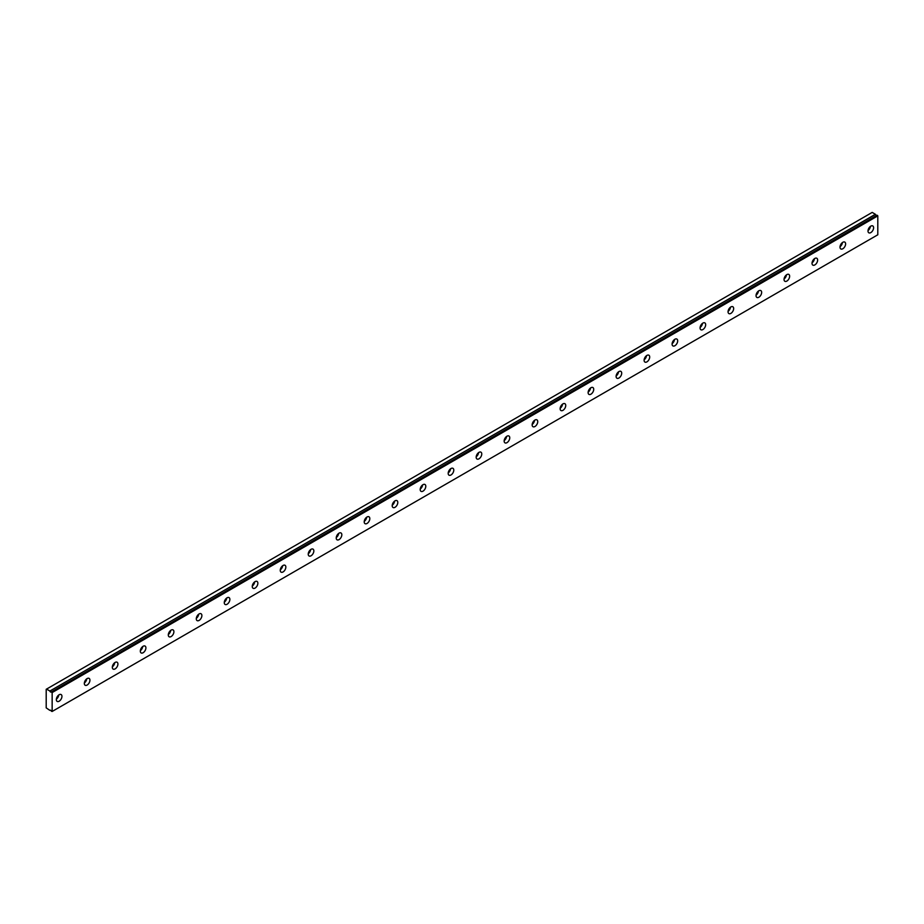 <?xml version="1.0" encoding="UTF-8"?>
<svg xmlns="http://www.w3.org/2000/svg" width="924" height="924" viewBox="0 0 924 924"><rect width="100%" height="100%" fill="white"/><g stroke="black" fill="none" stroke-linecap="round" stroke-linejoin="round"><path stroke-width="1.39" d="M877.038 215.234L51.363 691.937A1.236 0.716 60 0 1 49.85 691.06L875.502 214.368L872.198 212.405L46.2 689.292L46.2 707.876L49.838 710.348A1.236 0.716 60 0 1 51.363 711.203L52.148 711.468L52.148 692.561L51.455 691.926L877.107 215.234L51.455 691.926M876.691 215.431A1.236 0.716 60 0 1 875.502 214.368M870.801 232.605A3.962 2.287 120 0 0 873.388 229.117A3.962 2.287 120 0 0 872.787 225.941A3.962 2.287 120 0 0 870.801 226.137A3.962 2.287 120 0 0 868.214 229.626A3.962 2.287 120 0 0 868.826 232.802A3.962 2.287 120 0 0 870.801 232.605M868.029 230.538A3.962 2.287 120 0 0 870.431 226.392M59.148 701.212A3.962 2.287 120 0 0 61.735 697.724A3.962 2.287 120 0 0 61.123 694.548A3.962 2.287 120 0 0 59.148 694.744A3.962 2.287 120 0 0 56.56 698.232A3.962 2.287 120 0 0 57.161 701.408A3.962 2.287 120 0 0 59.148 701.212M56.376 699.145A3.962 2.287 120 0 0 58.766 694.998M87.133 685.054A3.962 2.287 120 0 0 89.72 681.566A3.962 2.287 120 0 0 89.108 678.389A3.962 2.287 120 0 0 87.133 678.586A3.962 2.287 120 0 0 84.546 682.074A3.962 2.287 120 0 0 85.158 685.25A3.962 2.287 120 0 0 87.133 685.054M84.361 682.986A3.962 2.287 120 0 0 86.752 678.84M115.119 668.895A3.962 2.287 120 0 0 117.706 665.407A3.962 2.287 120 0 0 117.105 662.231A3.962 2.287 120 0 0 115.119 662.427A3.962 2.287 120 0 0 112.532 665.915A3.962 2.287 120 0 0 113.144 669.091A3.962 2.287 120 0 0 115.119 668.895M112.347 666.828A3.962 2.287 120 0 0 114.749 662.681M143.105 652.737A3.962 2.287 120 0 0 145.692 649.249A3.962 2.287 120 0 0 145.091 646.072A3.962 2.287 120 0 0 143.105 646.269A3.962 2.287 120 0 0 140.529 649.757A3.962 2.287 120 0 0 141.129 652.933A3.962 2.287 120 0 0 143.105 652.737M140.333 650.669A3.962 2.287 120 0 0 142.735 646.523M171.102 636.578A3.962 2.287 120 0 0 173.689 633.09A3.962 2.287 120 0 0 173.077 629.914A3.962 2.287 120 0 0 171.102 630.11A3.962 2.287 120 0 0 168.514 633.598A3.962 2.287 120 0 0 169.115 636.775A3.962 2.287 120 0 0 171.102 636.578M168.318 634.511A3.962 2.287 120 0 0 170.721 630.353M199.087 620.42A3.962 2.287 120 0 0 201.675 616.932A3.962 2.287 120 0 0 201.062 613.755A3.962 2.287 120 0 0 199.087 613.952A3.962 2.287 120 0 0 196.5 617.44A3.962 2.287 120 0 0 197.112 620.616A3.962 2.287 120 0 0 199.087 620.42M196.315 618.352A3.962 2.287 120 0 0 198.706 614.194M227.073 604.261A3.962 2.287 120 0 0 229.66 600.773A3.962 2.287 120 0 0 229.048 597.597A3.962 2.287 120 0 0 227.073 597.793A3.962 2.287 120 0 0 224.486 601.281A3.962 2.287 120 0 0 225.098 604.458A3.962 2.287 120 0 0 227.073 604.261M224.301 602.194A3.962 2.287 120 0 0 226.703 598.036M255.059 588.103A3.962 2.287 120 0 0 257.646 584.615A3.962 2.287 120 0 0 257.045 581.439A3.962 2.287 120 0 0 255.059 581.635A3.962 2.287 120 0 0 252.471 585.123A3.962 2.287 120 0 0 253.084 588.299A3.962 2.287 120 0 0 255.059 588.103M252.287 586.035A3.962 2.287 120 0 0 254.689 581.877M283.056 571.944A3.962 2.287 120 0 0 285.632 568.456A3.962 2.287 120 0 0 285.031 565.28A3.962 2.287 120 0 0 283.056 565.476A3.962 2.287 120 0 0 280.469 568.965A3.962 2.287 120 0 0 281.069 572.141A3.962 2.287 120 0 0 283.056 571.944M280.272 569.877A3.962 2.287 120 0 0 282.675 565.719M311.042 555.786A3.962 2.287 120 0 0 313.629 552.298A3.962 2.287 120 0 0 313.017 549.122A3.962 2.287 120 0 0 311.042 549.318A3.962 2.287 120 0 0 308.454 552.806A3.962 2.287 120 0 0 309.055 555.982A3.962 2.287 120 0 0 311.042 555.786M308.269 553.719A3.962 2.287 120 0 0 310.66 549.561M339.027 539.628A3.962 2.287 120 0 0 341.614 536.139A3.962 2.287 120 0 0 341.002 532.963A3.962 2.287 120 0 0 339.027 533.16A3.962 2.287 120 0 0 336.44 536.648A3.962 2.287 120 0 0 337.052 539.824A3.962 2.287 120 0 0 339.027 539.628M336.255 537.56A3.962 2.287 120 0 0 338.646 533.402M367.013 523.469A3.962 2.287 120 0 0 369.6 519.981A3.962 2.287 120 0 0 368.999 516.805A3.962 2.287 120 0 0 367.013 517.001A3.962 2.287 120 0 0 364.426 520.489A3.962 2.287 120 0 0 365.038 523.665A3.962 2.287 120 0 0 367.013 523.469M364.241 521.402A3.962 2.287 120 0 0 366.643 517.244M394.998 507.311A3.962 2.287 120 0 0 397.586 503.823A3.962 2.287 120 0 0 396.985 500.646A3.962 2.287 120 0 0 394.998 500.843A3.962 2.287 120 0 0 392.423 504.331A3.962 2.287 120 0 0 393.023 507.507A3.962 2.287 120 0 0 394.998 507.311M392.226 505.243A3.962 2.287 120 0 0 394.629 501.085M422.996 491.152A3.962 2.287 120 0 0 425.583 487.664A3.962 2.287 120 0 0 424.971 484.488A3.962 2.287 120 0 0 422.996 484.684A3.962 2.287 120 0 0 420.408 488.172A3.962 2.287 120 0 0 421.009 491.337A3.962 2.287 120 0 0 422.996 491.152M420.212 489.085A3.962 2.287 120 0 0 422.614 484.927M450.981 474.982A3.962 2.287 120 0 0 453.568 471.494A3.962 2.287 120 0 0 452.956 468.329A3.962 2.287 120 0 0 450.981 468.526A3.962 2.287 120 0 0 448.394 472.014A3.962 2.287 120 0 0 449.006 475.179A3.962 2.287 120 0 0 450.981 474.982M448.209 472.926A3.962 2.287 120 0 0 450.6 468.768M478.967 458.824A3.962 2.287 120 0 0 481.554 455.336A3.962 2.287 120 0 0 480.942 452.171A3.962 2.287 120 0 0 478.967 452.367A3.962 2.287 120 0 0 476.38 455.855A3.962 2.287 120 0 0 476.992 459.02A3.962 2.287 120 0 0 478.967 458.824M476.195 456.768A3.962 2.287 120 0 0 478.597 452.61M506.953 442.665A3.962 2.287 120 0 0 509.54 439.177A3.962 2.287 120 0 0 508.939 436.012A3.962 2.287 120 0 0 506.953 436.209A3.962 2.287 120 0 0 504.365 439.697A3.962 2.287 120 0 0 504.978 442.862A3.962 2.287 120 0 0 506.953 442.665M504.181 440.609A3.962 2.287 120 0 0 506.583 436.451M534.95 426.507A3.962 2.287 120 0 0 537.525 423.019A3.962 2.287 120 0 0 536.925 419.854A3.962 2.287 120 0 0 534.95 420.05A3.962 2.287 120 0 0 532.363 423.538A3.962 2.287 120 0 0 532.963 426.703A3.962 2.287 120 0 0 534.95 426.507M532.166 424.451A3.962 2.287 120 0 0 534.569 420.293M562.935 410.348A3.962 2.287 120 0 0 565.523 406.86A3.962 2.287 120 0 0 564.911 403.696A3.962 2.287 120 0 0 562.935 403.892A3.962 2.287 120 0 0 560.348 407.38A3.962 2.287 120 0 0 560.949 410.545A3.962 2.287 120 0 0 562.935 410.348M560.163 408.293A3.962 2.287 120 0 0 562.554 404.135M590.921 394.19A3.962 2.287 120 0 0 593.508 390.702A3.962 2.287 120 0 0 592.896 387.537A3.962 2.287 120 0 0 590.921 387.733A3.962 2.287 120 0 0 588.334 391.222A3.962 2.287 120 0 0 588.946 394.386A3.962 2.287 120 0 0 590.921 394.19M588.149 392.134A3.962 2.287 120 0 0 590.54 387.976M618.907 378.031A3.962 2.287 120 0 0 621.494 374.543A3.962 2.287 120 0 0 620.893 371.379A3.962 2.287 120 0 0 618.907 371.575A3.962 2.287 120 0 0 616.32 375.063A3.962 2.287 120 0 0 616.932 378.228A3.962 2.287 120 0 0 618.907 378.031M616.135 375.976A3.962 2.287 120 0 0 618.537 371.818M646.892 361.873A3.962 2.287 120 0 0 649.48 358.385A3.962 2.287 120 0 0 648.879 355.22A3.962 2.287 120 0 0 646.892 355.417A3.962 2.287 120 0 0 644.317 358.905A3.962 2.287 120 0 0 644.917 362.069A3.962 2.287 120 0 0 646.892 361.873M644.12 359.817A3.962 2.287 120 0 0 646.523 355.659M674.89 345.715A3.962 2.287 120 0 0 677.477 342.227A3.962 2.287 120 0 0 676.865 339.062A3.962 2.287 120 0 0 674.89 339.258A3.962 2.287 120 0 0 672.302 342.746A3.962 2.287 120 0 0 672.903 345.911A3.962 2.287 120 0 0 674.89 345.715M672.106 343.659A3.962 2.287 120 0 0 674.508 339.501M702.875 329.556A3.962 2.287 120 0 0 705.462 326.068A3.962 2.287 120 0 0 704.85 322.903A3.962 2.287 120 0 0 702.875 323.1A3.962 2.287 120 0 0 700.288 326.588A3.962 2.287 120 0 0 700.9 329.752A3.962 2.287 120 0 0 702.875 329.556M700.103 327.5A3.962 2.287 120 0 0 702.494 323.342M730.861 313.398A3.962 2.287 120 0 0 733.448 309.91A3.962 2.287 120 0 0 732.836 306.745A3.962 2.287 120 0 0 730.861 306.941A3.962 2.287 120 0 0 728.274 310.418A3.962 2.287 120 0 0 728.886 313.594A3.962 2.287 120 0 0 730.861 313.398M728.089 311.33A3.962 2.287 120 0 0 730.491 307.184M758.847 297.239A3.962 2.287 120 0 0 761.434 293.751A3.962 2.287 120 0 0 760.833 290.586A3.962 2.287 120 0 0 758.847 290.771A3.962 2.287 120 0 0 756.259 294.259A3.962 2.287 120 0 0 756.871 297.436A3.962 2.287 120 0 0 758.847 297.239M756.075 295.172A3.962 2.287 120 0 0 758.477 291.025M786.844 281.081A3.962 2.287 120 0 0 789.419 277.593A3.962 2.287 120 0 0 788.819 274.416A3.962 2.287 120 0 0 786.844 274.613A3.962 2.287 120 0 0 784.257 278.101A3.962 2.287 120 0 0 784.857 281.277A3.962 2.287 120 0 0 786.844 281.081M784.06 279.013A3.962 2.287 120 0 0 786.463 274.867M814.829 264.922A3.962 2.287 120 0 0 817.417 261.434A3.962 2.287 120 0 0 816.804 258.258A3.962 2.287 120 0 0 814.829 258.454A3.962 2.287 120 0 0 812.242 261.942A3.962 2.287 120 0 0 812.843 265.119A3.962 2.287 120 0 0 814.829 264.922M812.057 262.855A3.962 2.287 120 0 0 814.448 258.708M842.815 248.764A3.962 2.287 120 0 0 845.402 245.276A3.962 2.287 120 0 0 844.79 242.1A3.962 2.287 120 0 0 842.815 242.296A3.962 2.287 120 0 0 840.228 245.784A3.962 2.287 120 0 0 840.84 248.96A3.962 2.287 120 0 0 842.815 248.764M840.043 246.696A3.962 2.287 120 0 0 842.434 242.55M52.148 711.468L877.8 234.788L877.8 215.881L877.107 215.234M875.409 214.264L49.85 691.06M49.757 690.944L46.546 689.096M52.148 692.561L877.8 215.881M51.94 692.203L877.592 215.511"/></g></svg>
